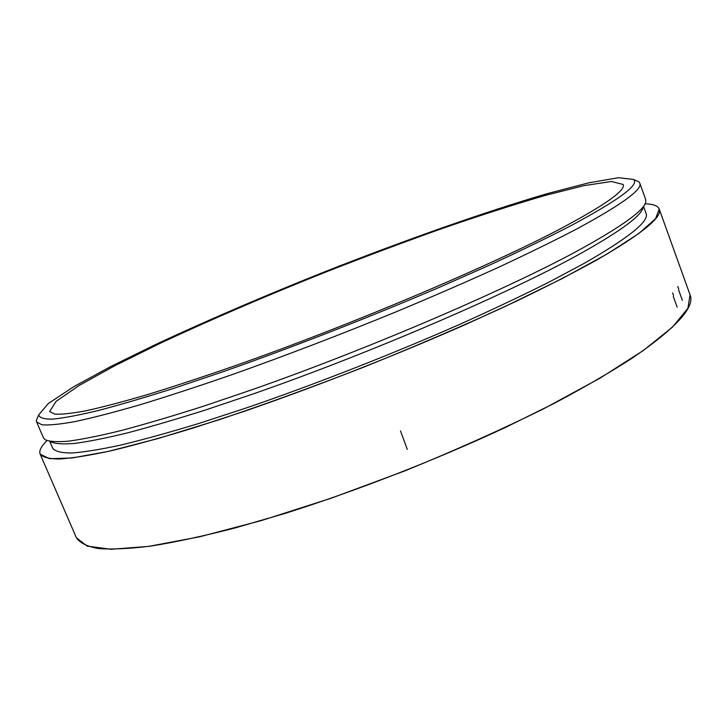 <?xml version="1.0" encoding="UTF-8"?>
<svg xmlns="http://www.w3.org/2000/svg" width="727" height="727" viewBox="0 0 727 727"><rect width="100%" height="100%" fill="white"/><g stroke="black" fill="none" stroke-linecap="round" stroke-linejoin="round"><path stroke-width="1.09" d="M643.077 207.25C641.959 215.365 621.185 230.759 580.755 253.45C510.463 292.581 372.206 352.422 254.341 393.534L206.586 409.637C176.888 419.061 150.353 426.849 126.989 433.001C105.706 438.163 88.185 441.652 74.427 443.461C62.858 444.361 54.943 443.806 50.699 441.789M639.778 183.131L645.649 199.416L645.776 201.724C644.785 209.694 623.793 225.097 582.8 247.952C511.517 287.383 370.752 348.188 250.951 390.108L202.442 406.538C172.29 416.153 145.391 424.105 121.727 430.393C100.199 435.691 82.505 439.281 68.656 441.162C57.033 442.125 49.127 441.607 44.947 439.608L43.456 437.845L36.595 421.951L41.939 424.813C49 425.377 60.132 424.286 75.335 421.533C92.929 417.752 114.512 412.154 140.075 404.757C167.755 396.315 198.435 386.273 232.122 374.623C285.138 355.812 339.609 334.965 395.533 312.065C431.638 296.989 465.544 282.258 497.268 267.881C527.193 253.95 553.42 241.119 575.957 229.387C621.576 204.75 642.85 189.329 639.778 183.131L638.897 181.859L635.407 180.305M643.522 206.35L646.067 213.42C649.602 221.008 629.046 237.62 584.381 263.256L549.412 281.931C522.522 295.426 492.624 309.575 459.718 324.369C392.026 354.185 315.4 384.201 247.253 407.629L199.034 423.405C169.346 432.438 143.164 439.681 120.5 445.133C100.099 449.531 83.741 452.158 71.41 453.021C61.377 452.939 55.152 451.376 52.744 448.332L49.763 441.434M596.258 260.266C573.458 272.852 546.804 286.511 516.306 301.242L466.452 324.106C395.67 355.358 315.273 386.9 243.763 411.491L193.182 428.039C162.057 437.518 134.631 445.106 110.913 450.804C89.575 455.393 72.473 458.137 59.614 459.019C49.154 458.928 42.666 457.292 40.149 454.111C38.894 450.84 41.148 446.342 46.91 440.635C41.148 446.342 38.894 450.84 40.149 454.111L49.381 458.682L71.873 458.001L108.232 451.412L158.032 438.554L219.518 419.606C265.419 404.167 313.501 386.673 363.764 367.144C413.772 346.97 460.8 326.805 504.829 306.64L562.625 278.368L607.727 253.65L638.742 233.567L655.6 218.663L659.207 209.012C662.906 216.819 641.914 233.912 596.258 260.266M645.04 203.814C653.155 204.033 657.871 205.759 659.207 209.012C657.871 205.759 653.155 204.033 645.04 203.814M632.245 358.12C610.298 372.269 584.472 387.264 554.756 403.085L505.992 427.185C436.545 459.618 356.975 490.67 285.511 513.271L234.803 528.029C203.442 536.081 175.652 542.069 151.443 545.995C129.551 548.749 111.813 549.594 98.227 548.512C87.013 546.45 79.734 542.869 76.399 537.78L40.149 454.111L76.399 537.78L87.213 546.131L111.149 549.294L148.699 546.386L199.343 536.853L261.238 520.614L331.185 498.213L404.839 470.878C454.239 450.749 500.476 430.066 543.56 408.838L599.793 378.304L643.241 350.587L672.602 326.996L687.887 308.303L690.05 294.817C695.294 306.994 676.028 328.095 632.245 358.12M560.708 228.651C489.489 266.209 349.333 325.578 234.521 365.926C202.715 376.977 173.735 386.519 147.572 394.57C123.399 401.649 102.98 407.029 86.313 410.71C71.909 413.418 61.359 414.554 54.67 414.108L49.627 411.518L56.115 401.377L78.97 385.583L114.621 365.817L159.749 343.517C210.721 319.698 266.155 295.844 326.069 271.943C365.554 256.495 404.303 242 442.325 228.46C479.393 215.665 513.444 204.714 544.478 195.627L583.99 185.63L611.462 181.496L623.139 184.458C625.965 190.247 605.155 204.987 560.708 228.651M570.586 225.879C547.731 237.656 521.105 250.57 490.716 264.601L441.225 286.529C371.133 316.636 292.345 347.388 223.516 371.561L175.152 387.882C145.664 397.269 119.991 404.821 98.136 410.564C78.698 415.217 63.513 418.08 52.58 419.134C44.038 419.234 39.412 417.825 38.685 414.908L48.336 403.485L73.663 386.755L111.113 366.344L157.523 343.598C209.412 319.48 265.519 295.398 325.832 271.344C405.175 240.101 484.655 211.966 547.386 193.609L588.661 182.85L618.577 177.706L633.426 179.433C640.014 184.404 619.068 199.88 570.586 225.879M37.849 416.898L36.368 420.415L36.595 421.951M678.682 288.837L677.8 286.538M678.555 289.809L682.371 300.378M673.547 295.344L672.629 293.008M673.275 296.38L677.164 307.121M407.274 449.368L400.495 430.92M659.207 209.012L690.05 294.817L659.207 209.012M38.685 414.908L36.368 420.415M633.426 179.433L638.897 181.859"/></g></svg>

